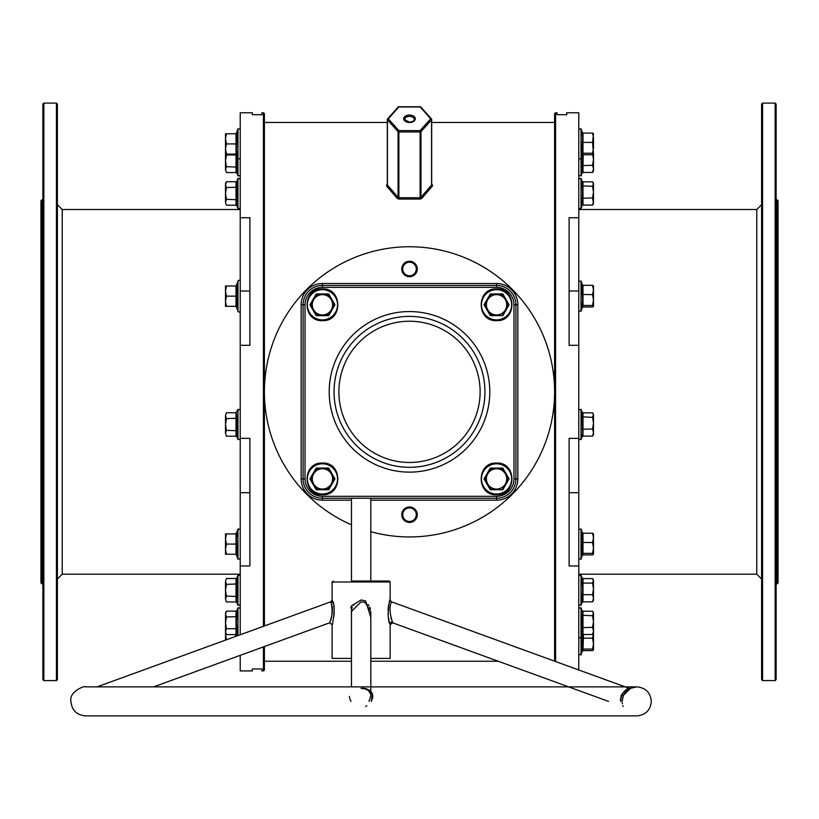 <?xml version="1.0" encoding="UTF-8"?>
<svg xmlns="http://www.w3.org/2000/svg" width="819" height="819" viewBox="0 0 819 819"><rect width="100%" height="100%" fill="white"/><g stroke="black" fill="none" stroke-linecap="round" stroke-linejoin="round"><path stroke-width="1.23" d="M263.431 626.31L263.431 112.776L264.404 113.739L264.404 625.962M264.404 646.549L264.404 669.952L263.431 670.915L263.431 646.897M554.596 661.168L554.596 113.739L555.569 112.776L555.569 661.517M777.088 199.836L778.05 200.798L778.05 582.893L777.088 583.855L777.088 199.836L776.115 199.836M40.95 582.893L40.95 200.798L41.912 199.836L41.912 583.855L40.95 582.893M761.609 679.627L761.609 104.064L762.571 103.102L762.571 680.589L761.609 679.627M775.153 103.102L776.115 104.064L776.115 679.627L775.153 680.589L775.153 103.102L762.571 103.102M42.885 679.627L42.885 104.064L43.847 103.102L43.847 680.589L42.885 679.627M56.429 103.102L57.391 104.064L57.391 679.627L56.429 680.589L56.429 103.102L43.847 103.102M409.5 521.468A6.767 6.767 0 0 0 416.267 514.701A6.767 6.767 0 0 0 409.5 507.923A6.767 6.767 0 0 0 402.733 514.701A6.767 6.767 0 0 0 409.5 521.468M409.5 275.768A6.767 6.767 0 0 0 416.267 269.001A6.767 6.767 0 0 0 409.5 262.223A6.767 6.767 0 0 0 402.733 269.001A6.767 6.767 0 0 0 409.5 275.768M240.223 655.354L240.223 670.915L252.313 670.915L252.313 668.98L261.988 668.98L261.988 670.915L263.431 670.915M240.223 438.38L240.223 492.68L249.887 492.68L249.887 438.38L240.223 438.38L240.223 345.311L249.887 345.311L249.887 217.731L240.223 217.731L240.223 112.776L252.313 112.776L252.313 114.711L261.988 114.711L261.988 112.776L263.431 112.776M240.223 634.766L240.223 565.96L249.887 565.96L249.887 492.68M578.777 438.38L578.777 492.68L569.113 492.68L569.113 438.38L578.777 438.38L578.777 345.311L569.113 345.311L569.113 217.731L578.777 217.731L578.777 112.776L566.687 112.776L566.687 114.711L557.012 114.711L557.012 112.776L555.569 112.776M578.777 669.973L578.777 565.96L569.113 565.96L569.113 492.68M398.884 106.972L388.278 118.786A0.962 0.645 138.1 0 0 387.438 119.84L387.438 185.043L398.054 197.389A0.962 0.604 -39.6 0 1 397.215 198.393L398.884 199.068L420.116 199.068L421.785 198.393A0.962 0.604 39.6 0 1 420.946 197.389L431.562 185.043L431.562 119.84A0.962 0.645 -138.1 0 0 430.722 118.786L420.116 106.972L398.884 106.972A0.962 0.645 -138.1 0 0 398.054 107.402L387.878 118.724M397.215 198.393L386.599 186.097L387.315 184.08M431.685 184.08L432.401 184.859A0.962 0.645 -42.1 0 1 431.685 184.766M421.785 198.393L432.401 186.097L432.401 184.859M578.777 345.311L578.777 217.731M578.777 492.68L578.777 565.96M240.223 492.68L240.223 565.96M240.223 217.731L240.223 345.311M431.122 118.724L420.946 107.402A0.962 0.645 138.1 0 0 420.116 106.972L420.116 106.972M431.685 184.736L431.685 119.523A0.962 0.962 0 0 0 431.439 118.878A0.962 0.645 138.1 0 1 431.562 119.216A0.962 0.624 180 0 1 431.562 119.84L420.946 131.644L420.946 197.389L420.116 197.758L420.116 131.961L398.884 131.961L398.884 130.6L388.278 118.786A0.962 0.645 -138.1 0 0 387.438 119.216A0.962 0.624 180 0 0 387.438 119.84L398.054 131.644A0.962 0.645 138.1 0 1 398.884 130.6L420.116 130.6L430.722 118.786A0.962 0.645 138.1 0 1 431.439 118.878L420.833 107.064A0.962 0.962 0 0 0 420.116 106.746L398.884 106.746A0.962 0.962 0 0 0 398.167 107.064L387.561 118.878A0.962 0.962 0 0 0 387.315 119.523L387.315 184.756M387.438 185.043L387.438 184.429L387.438 185.043A0.962 0.635 -41.8 0 1 386.599 186.097M420.946 131.644A0.962 0.645 -138.1 0 0 420.116 130.6L420.116 131.961A0.962 0.624 180 0 0 420.946 131.644M431.562 184.429L431.562 185.043L431.562 184.429M398.884 199.068L398.884 197.758L398.054 197.389L398.054 131.644A0.962 0.624 180 0 0 398.884 131.961L398.884 197.758L420.116 197.758L420.116 199.068M350.941 701.392L349.774 698.72M349.508 697.409L349.447 696.396M371.416 692.096L372.45 694.051M372.727 697.645L371.324 701.392L372.481 694.143L372.819 696.488M624.467 693.417L627.845 689.895M628.224 689.629L629.965 688.584M628.439 688.595L630.671 688.247L623.402 695.29L622.112 701.392L623.392 695.3L621.57 694.686C625.051 690.304 627.589 688.185 629.187 688.318L391.431 601.781C389.271 606.592 389.629 613.4 392.485 622.205L392.751 622.849L392.485 622.205A1.935 1.781 -16.7 0 0 389.946 623.935C386.077 618.949 390.018 595.505 389.936 600.552L389.793 600.941M361.138 688.431L364.987 688.892L368.038 690.212L370.546 693.703A1.935 0.952 164.4 0 0 372.481 694.143C370.557 690.048 366.769 688.083 361.138 688.247M351.464 498.249L351.464 581.029L389.189 581.029L370.802 581.029L370.802 498.249M370.802 691.4L370.802 611.496L365.161 602.6L366.482 603.296M351.464 617.331L351.566 605.804L361.138 599.958L365.663 600.941L370.802 617.331M330.067 621.478L329.514 622.849C332.207 617.956 332.76 611.209 331.163 602.6L330.886 601.904M332.494 601.013L332.463 600.931C336.711 606.121 331.378 630.19 332.463 623.433L332.442 623.505M329.545 622.788L332.125 624.651M391.431 601.781L390.1 600.102M363.697 602.098L365.069 602.559M368.11 604.596L369.031 605.681M369.901 607.196L370.495 608.875M623.187 706.469L622.911 705.732M622.389 703.838L622.205 702.722M620.485 698.709L620.505 700.552M620.618 701.392L621.57 694.686M361.138 688.318C366.052 688.216 369.185 689.977 370.526 693.611A1.935 0.952 164.4 0 0 370.546 693.703L370.802 695.679L369.062 701.392M409.5 467.301A75.45 75.45 0 0 0 484.95 391.851A75.45 75.45 0 0 0 409.5 316.4A75.45 75.45 0 0 0 334.05 391.851A75.45 75.45 0 0 0 409.5 467.301M153.593 686.875L329.514 622.849M97.031 686.875L330.845 601.781L332.115 599.958L332.473 600.941A1.935 1.761 159.8 0 1 331.163 602.6L331.255 602.866M370.782 696.365L370.802 695.659M608.537 701.392L392.751 622.849L390.151 624.672L389.946 623.935M370.577 693.775L370.802 695.679M365.663 600.941L365.161 602.6L361.138 601.781L351.464 611.496L351.464 686.875M366.922 705.804L365.694 706.469M389.578 601.607L389.322 602.436M388.902 604.023L388.441 606.357M388.339 607.012L388.052 610.513M388.052 612.694L388.083 613.339M388.083 613.37L388.247 615.438M388.534 617.618L388.892 619.604M389.23 621.14L389.475 622.164M389.762 623.259L389.967 624.006M370.802 658.415L390.151 658.415L390.151 624.672M409.5 522.43A7.74 7.74 0 0 1 401.76 514.701A7.74 7.74 0 0 1 409.5 506.961A7.74 7.74 0 0 1 417.24 514.701A7.74 7.74 0 0 1 409.5 522.43M409.5 276.73A7.74 7.74 0 0 1 401.76 269.001A7.74 7.74 0 0 1 409.5 261.261A7.74 7.74 0 0 1 417.24 269.001A7.74 7.74 0 0 1 409.5 276.73M370.802 531.695A145.096 145.096 0 0 0 554.596 391.851A145.096 145.096 0 0 0 267.465 362.203A145.096 145.096 0 0 0 351.464 524.836M332.115 624.672L332.115 658.415L351.464 658.415M305.026 478.91L303.091 478.91L303.091 304.791A19.349 19.349 0 0 1 322.44 285.442L496.56 285.442A19.349 19.349 0 0 1 515.909 304.791L515.909 478.91A19.349 19.349 0 0 1 496.56 498.249L322.44 498.249A19.349 19.349 0 0 1 303.091 478.91A19.349 19.349 0 0 0 322.44 498.249L322.44 496.314L496.56 496.314A17.414 17.414 0 0 0 513.974 478.91L513.974 304.791A17.414 17.414 0 0 0 496.56 287.377L322.44 287.377A17.414 17.414 0 0 0 305.026 304.791L305.026 478.91A17.414 17.414 0 0 0 322.44 496.314M351.269 606.418L350.716 607.995M332.801 622.164L334.06 614.997M334.132 614.148L334.224 611.967M334.193 609.807L334.06 608.138M333.988 607.473L333.917 606.91M333.845 606.48L333.681 605.476M333.261 603.603L332.831 602.067M621.14 695.689L620.853 696.59M392.475 622.164L392.035 621.017M391.697 620.096L390.991 617.884M351.474 611.015L351.546 610.114M351.801 608.773L352.293 607.36M353.562 605.261L354.115 604.637M331.562 603.808L331.91 605.057M332.227 606.654L332.36 607.688M332.401 608.046L332.442 608.681M332.483 609.909L332.473 610.698M332.391 612.059L332.268 613.247M331.869 615.54L330.333 620.751M240.223 281.449A1.157 1.157 0 0 0 237.971 281.05L236.404 285.36L237.029 285.319L237.029 306.992L236.404 306.951L237.971 311.251L237.971 281.05M240.223 310.862A1.157 1.157 0 0 1 237.971 311.251M235.493 306.316L237.029 306.992L236.015 306.316L226.423 306.316L225.512 301.238L226.423 296.15L225.512 291.073L225.512 306.316L226.423 306.316M236.558 298.935L237.029 296.15L226.423 296.15M236.558 288.124L237.029 285.319L235.493 285.995M225.512 285.995L225.512 291.073L226.423 285.995L225.512 285.995M236.015 306.316L236.015 285.995L226.423 285.995M237.029 285.319L236.015 285.995M592.577 285.319L593.488 289.967L592.577 294.615L593.488 300.03L593.488 285.995L592.577 285.319L582.985 285.319L581.971 284.592L582.985 285.319L582.985 306.992L581.971 307.719L582.596 300.276L581.971 284.592L582.534 285.186M581.971 306.081L582.985 305.456L592.577 305.456L593.488 300.03L593.488 306.316L592.577 306.992L582.985 306.992M592.577 305.456L593.488 306.224M581.971 294.512L592.577 294.615M328.695 315.622L316.185 315.622L309.93 304.791L316.185 293.949L328.695 293.949L334.951 304.791L328.695 315.622L328.306 314.946L334.172 304.791L331.234 299.713A10.156 10.156 0 0 1 331.234 309.869L334.172 304.791L328.306 294.635L322.44 294.635A10.156 10.156 0 0 1 331.234 299.713L328.306 294.635L316.574 294.635L313.646 299.713A10.156 10.156 0 0 1 322.44 294.635M313.646 309.869A10.156 10.156 0 0 1 313.646 299.713L310.708 304.791L316.574 314.946L322.44 314.946A10.156 10.156 0 0 1 313.646 309.869L310.708 304.791L309.93 304.791M316.185 315.622L316.574 314.946L328.306 314.946L322.44 314.946A10.156 10.156 0 0 0 331.234 309.869M319.584 294.635L316.574 294.635L313.646 299.713M328.306 314.946L329.893 312.203M316.185 293.949L316.574 294.635M328.695 293.949L328.306 294.635M334.172 304.791L334.951 304.791M328.695 489.742L316.185 489.742L309.93 478.91L316.185 468.069L328.695 468.069L334.951 478.91L328.695 489.742L328.306 489.066L334.172 478.91L331.234 473.822A10.156 10.156 0 0 1 331.234 483.988L334.172 478.91L328.306 468.744L322.44 468.744A10.156 10.156 0 0 1 331.234 473.822L328.306 468.744L316.574 468.744L313.646 473.822A10.156 10.156 0 0 1 322.44 468.744M313.646 483.988A10.156 10.156 0 0 1 313.646 473.822L310.708 478.91L316.574 489.066L322.44 489.066A10.156 10.156 0 0 1 313.646 483.988L310.708 478.91L309.93 478.91M316.185 489.742L316.574 489.066L328.306 489.066L322.44 489.066A10.156 10.156 0 0 0 331.234 483.988M319.584 468.744L316.574 468.744L313.646 473.822M328.306 489.066L329.893 486.322M316.185 468.069L316.574 468.744M328.695 468.069L328.306 468.744M334.172 478.91L334.951 478.91M502.815 489.742L490.305 489.742L484.049 478.91L490.305 468.069L502.815 468.069L509.07 478.91L502.815 489.742L502.426 489.066L508.292 478.91L505.354 473.822A10.156 10.156 0 0 1 505.354 483.988L508.292 478.91L502.426 468.744L496.56 468.744A10.156 10.156 0 0 1 505.354 473.822L502.426 468.744L490.694 468.744L487.766 473.822A10.156 10.156 0 0 1 496.56 468.744M487.766 483.988A10.156 10.156 0 0 1 487.766 473.822L484.828 478.91L490.694 489.066L496.56 489.066A10.156 10.156 0 0 1 487.766 483.988L484.828 478.91L484.049 478.91M490.305 489.742L490.694 489.066L496.56 489.066A10.156 10.156 0 0 0 505.354 483.988M493.703 468.744L490.694 468.744L487.766 473.822M502.426 489.066L503.972 486.384M490.305 468.069L490.694 468.744M502.815 468.069L502.426 468.744M508.292 478.91L509.07 478.91M502.815 315.622L490.305 315.622L484.049 304.791L490.305 293.949L502.815 293.949L509.07 304.791L502.815 315.622L502.426 314.946L508.292 304.791L505.354 299.713A10.156 10.156 0 0 1 505.354 309.869L508.292 304.791L502.426 294.635L496.56 294.635A10.156 10.156 0 0 1 505.354 299.713L502.426 294.635L490.694 294.635L487.766 299.713A10.156 10.156 0 0 1 496.56 294.635M487.766 309.869A10.156 10.156 0 0 1 487.766 299.713L484.828 304.791L490.694 314.946L496.56 314.946A10.156 10.156 0 0 1 487.766 309.869L484.828 304.791L484.049 304.791M490.305 315.622L490.694 314.946L496.56 314.946A10.156 10.156 0 0 0 505.354 309.869M493.703 294.635L490.694 294.635L487.766 299.713M502.426 314.946L503.972 312.264M490.305 293.949L490.694 294.635M502.815 293.949L502.426 294.635M508.292 304.791L509.07 304.791M236.558 413.575L237.029 436.998L237.971 439.588L237.971 409.387L240.223 409.776M236.568 421.345L237.029 418.233L226.423 418.622L225.512 415.694L225.512 433.282L226.423 430.354L225.512 424.488L226.423 418.622M226.423 436.21L225.512 433.282L226.423 436.21L236.015 436.21L236.015 412.756L226.423 412.756L225.512 415.694M237.029 430.743L226.423 430.354M237.971 409.387L236.015 412.756M236.015 436.21L237.029 436.998M237.019 554.852L236.568 552.231M236.015 554.228L236.015 533.916L237.029 533.23L236.404 538.677L237.029 554.903L236.015 554.228L226.423 554.228L225.512 549.15L225.512 554.228L226.423 554.228M236.404 549.406L236.558 546.867M236.568 546.754L237.029 544.072L226.423 544.072L225.512 538.994L225.512 549.15L226.423 544.072M225.512 533.916L225.512 538.994L226.423 533.916L225.512 533.916M236.015 533.916L226.423 533.916M237.029 629.115L236.568 626.013M226.423 634.592L225.512 631.664L226.423 628.726L225.512 622.87L226.423 617.004L225.512 614.066L226.423 611.138L225.512 612.704L225.512 633.026L226.423 634.592L236.015 634.592L236.015 611.138L237.029 610.35L236.404 622.87L237.203 635.861M236.404 632.196L236.537 630.784M236.558 630.691L237.029 629.125L236.015 628.726L226.423 628.726M237.029 616.605L226.423 617.004M236.015 611.138L226.423 611.138M236.015 634.592L237.029 635.38M236.404 634.674L236.476 636.128M226.494 639.762L225.512 634.684L225.512 640.11M225.512 634.684L225.604 633.169M235.555 636.455L235.493 634.592M236.015 601.955L236.015 578.501L237.029 577.712L237.029 596.488L236.404 599.569L237.029 602.743L236.015 601.955L226.423 601.955L225.512 599.027L226.423 601.955M225.512 590.223L225.512 599.027L226.423 596.089L225.512 590.223L226.423 584.367L225.512 581.429L225.512 590.223M226.423 578.501L225.512 581.429L226.423 578.501L236.015 578.501M237.029 596.488L226.423 596.089M237.029 583.967L226.423 584.367M236.804 155.845L237.029 173.341L236.015 172.553L226.423 172.553L225.512 169.625L226.423 172.553M236.404 170.157L236.537 168.755M236.558 168.663L236.568 163.974M236.015 172.553L236.015 154.965L226.423 154.965L225.512 160.831L225.512 169.625L226.423 166.687L225.512 160.831L225.512 152.027M226.423 154.965L225.983 154.085M237.029 167.086L226.423 166.687M237.029 154.566L236.015 154.965L235.759 154.085M236.568 135.811L237.029 133.098L236.404 149.334L237.029 154.771L236.015 154.085L226.423 154.085L225.512 149.007L225.512 154.085L226.423 154.085M236.404 138.483L236.548 135.934M237.029 133.098L236.015 133.773L225.512 133.773L225.512 138.851L226.423 133.773M237.019 143.888L236.568 141.288M225.512 149.007L225.512 138.851L226.423 143.929L225.512 149.007M237.029 154.771L236.015 154.085L236.015 143.929L226.423 143.929M237.029 143.929L236.015 143.929L236.015 133.773M226.423 205.19L225.512 202.262L226.423 205.19L236.015 205.19L236.015 181.736L237.029 180.948L237.029 199.723L236.404 202.815L237.971 208.569L237.971 178.368L240.223 178.767M226.423 181.736L225.512 183.313L225.512 193.468L226.423 187.602L225.512 184.674L226.423 181.736L236.015 181.736M225.512 202.262L225.512 193.468L226.423 199.334L225.512 202.262M225.798 183.077L225.512 184.674M237.029 199.723L226.423 199.334M237.029 187.213L226.423 187.602M236.015 205.19L237.029 205.978M582.985 412.858L582.985 436.107L581.971 436.896L582.596 433.046L581.971 412.08L582.985 412.858L592.577 412.858L593.488 414.332L592.577 417.332L593.488 423.147L593.488 415.1L592.577 412.858M582.268 412.776L581.029 409.387L581.029 439.588L578.777 439.189M593.488 432.534L593.488 423.147L592.577 428.961L593.488 432.534L593.488 434.643L592.577 436.107L593.488 432.534M581.971 416.861L592.577 417.332M581.971 429.258L592.577 428.961M582.985 436.107L592.577 436.107M592.577 533.23L593.488 537.878L592.577 542.526L593.488 547.952L592.577 553.368L593.488 554.135L593.488 533.916L592.577 533.23L582.985 533.23L581.971 532.504L582.985 533.23L582.985 554.913L581.971 555.63L582.596 554.77L581.971 553.992L581.971 532.504L582.596 533.374M581.971 555.63L582.596 554.77L581.971 555.63M593.488 554.135L592.577 554.913L582.985 554.913M581.971 542.424L592.577 542.526M581.971 553.992L582.985 553.368L592.577 553.368M582.985 611.24L582.985 634.49L581.971 635.268L581.971 615.243L582.596 612.888L581.971 610.462L582.985 611.24L592.577 611.24L593.488 612.704L592.577 615.714L593.488 621.529L593.488 613.482L592.577 611.24M582.268 611.158L581.029 607.77L581.029 654.862L578.777 654.463M593.488 630.917L593.488 621.529L592.577 627.344L593.488 630.917L592.577 634.49L593.488 633.026L593.488 630.917M581.971 615.243L592.577 615.714M581.971 627.641L592.577 627.344M582.985 634.49L592.577 634.49M583.486 634.49L582.985 650.603L581.971 651.33L582.544 634.602M593.488 643.642L593.488 633.568L592.577 638.216L593.488 643.642L592.577 649.058L593.488 649.825L593.488 643.642M593.488 649.825L592.577 650.603L582.985 650.603M593.468 633.046L593.488 633.568M581.971 638.114L592.577 638.216M581.971 649.682L582.985 649.058L592.577 649.058M582.022 602.518L582.596 588.81L581.971 577.825L582.985 578.603L592.577 578.603L593.488 580.067L592.577 583.077L593.488 588.892L593.488 580.835L592.577 578.603M582.268 578.521L581.029 575.122L581.029 605.323L578.777 604.934M593.488 598.279L593.488 588.892L592.577 594.707L593.488 598.279L592.577 601.852L593.488 600.388L593.488 598.279M582.985 578.603L582.985 583.077L592.577 583.077M581.971 582.596L582.985 583.077L582.985 594.707L592.577 594.707M581.971 595.004L582.985 594.707L582.985 601.852L592.577 601.852M581.971 602.63L582.985 601.852M582.022 173.126L582.34 155.456M593.488 170.987L593.488 159.49L592.577 165.305L593.488 168.878L592.577 172.451L593.488 170.987M592.577 133.098L582.985 133.098L582.985 142.393L592.577 142.393L593.488 133.773L592.577 133.098L593.488 137.746L593.488 147.809L592.577 153.235L593.488 154.003L593.488 159.49L592.577 153.675M583.159 154.771L582.985 172.451L592.577 172.451M581.971 165.602L592.577 165.305M581.971 173.229L582.985 172.451M581.971 142.291L582.985 142.393L582.985 154.771L581.971 155.497L582.596 137.357L581.971 132.371L582.534 132.965M593.488 154.085L592.577 142.393M593.488 154.003L592.577 154.771L582.985 154.771M581.971 153.849L582.985 153.235L592.577 153.235M582.985 133.098L581.971 132.371L582.985 133.098M582.985 181.838L582.985 205.088L581.971 205.876L582.596 192.045L581.971 181.06L582.985 181.838L592.577 181.838L593.488 183.313L592.577 186.322L593.488 192.127L593.488 184.08L592.577 181.838M582.268 181.757L581.029 178.368L581.029 208.569L578.777 208.169M593.488 192.127L593.488 201.515L592.577 205.088L593.488 203.624L592.577 197.942L593.488 192.127M581.971 185.841L592.577 186.322M581.971 198.249L592.577 197.942M582.985 205.088L592.577 205.088M240.223 209.51L62.234 209.51L62.234 574.191L57.391 579.023M578.777 574.191L756.766 574.191L756.766 209.51L761.609 204.668M409.5 115.049A5.805 3.726 180 0 1 415.305 118.786A5.805 3.726 180 0 1 409.5 122.512A5.805 3.726 180 0 1 403.695 118.786A5.805 3.726 180 0 1 409.5 115.049M412.377 122.021A4.832 3.112 0 0 0 414.332 119.523A4.832 3.112 0 0 0 409.5 116.411A4.832 3.112 0 0 0 404.668 119.523A4.832 3.112 0 0 0 406.623 122.021M240.223 291.011L249.887 291.011M578.777 291.011L569.113 291.011M387.315 184.766A0.962 0.645 42.1 0 1 386.599 184.859M432.401 186.097A0.962 0.635 41.8 0 1 431.562 185.043M390.151 599.958L390.151 581.992L332.115 581.992L333.077 581.029M622.604 697.43L624.365 693.58M409.5 462.459A70.618 70.618 0 0 0 480.118 391.851A70.618 70.618 0 0 0 409.5 321.232A70.618 70.618 0 0 0 338.882 391.851A70.618 70.618 0 0 0 409.5 462.459M409.5 472.133A80.293 80.293 0 0 1 329.207 391.851A80.293 80.293 0 0 1 409.5 311.558A80.293 80.293 0 0 1 489.793 391.851A80.293 80.293 0 0 1 409.5 472.133M351.464 500.184L322.44 500.184A21.284 21.284 0 0 1 301.157 478.91L301.157 304.791A21.284 21.284 0 0 1 322.44 283.507L496.56 283.507A21.284 21.284 0 0 1 517.843 304.791L517.843 478.91A21.284 21.284 0 0 1 496.56 500.184L370.802 500.184M496.56 287.377L496.56 285.442A19.349 19.349 0 0 1 515.909 304.791L513.974 304.791M305.026 304.791L303.091 304.791A19.349 19.349 0 0 1 322.44 285.442L322.44 283.507M513.974 478.91L515.909 478.91A19.349 19.349 0 0 1 496.56 498.249L496.56 496.314M322.44 287.377L322.44 285.442M496.56 500.184L496.56 498.249M515.909 478.91L517.843 478.91M322.44 500.184L322.44 498.249M515.909 304.791L517.843 304.791M301.157 478.91L303.091 478.91M496.56 285.442L496.56 283.507M301.157 304.791L303.091 304.791M582.544 285.217L581.029 281.05L581.029 311.251L578.777 310.862M322.44 319.891A15.1 15.1 0 0 0 337.541 304.791A15.1 15.1 0 0 0 322.44 289.691A15.1 15.1 0 0 0 307.34 304.791A15.1 15.1 0 0 0 322.44 319.891M322.44 494.011A15.1 15.1 0 0 0 337.541 478.91A15.1 15.1 0 0 0 322.44 463.81A15.1 15.1 0 0 0 307.34 478.91A15.1 15.1 0 0 0 322.44 494.011M496.56 494.011A15.1 15.1 0 0 0 511.66 478.91A15.1 15.1 0 0 0 496.56 463.81A15.1 15.1 0 0 0 481.459 478.91A15.1 15.1 0 0 0 496.56 494.011M496.56 319.891A15.1 15.1 0 0 0 511.66 304.791A15.1 15.1 0 0 0 496.56 289.691A15.1 15.1 0 0 0 481.459 304.791A15.1 15.1 0 0 0 496.56 319.891M235.493 554.228L236.404 554.862L237.971 559.172L237.971 528.972L240.223 529.361M237.971 635.585L237.971 607.77L240.223 608.159M237.029 602.743L237.971 605.323L237.971 575.122L240.223 575.522M237.029 173.341L237.971 175.931L237.971 128.829L240.223 129.228M581.029 529.105L581.029 559.172L578.777 558.773M582.544 132.995L581.029 128.829L581.029 175.931L578.777 175.532M62.234 209.51L57.391 204.668M414.332 119.523C415.509 120.239 413.892 121.161 409.5 122.287L404.668 119.523M775.153 680.589L762.571 680.589M777.088 583.855L776.115 583.855M240.223 574.191L62.234 574.191M56.429 680.589L43.847 680.589M42.885 583.855L41.912 583.855M498.249 661.25L370.802 661.25M351.464 661.25L264.404 661.25M554.596 122.451L431.685 122.451M387.315 122.451L264.404 122.451M42.885 199.836L41.912 199.836M756.766 209.51L578.777 209.51M756.766 574.191L761.609 579.023M70.936 701.392C68.704 690.867 86.66 685.042 85.442 686.875L636.824 686.875C645.638 687.745 650.47 692.577 651.33 701.392C650.47 710.206 645.638 715.038 636.824 715.898L85.442 715.898C76.638 715.038 71.796 710.206 70.936 701.392M370.802 686.875L568.673 686.875M625.235 686.875L636.824 686.875L630.64 688.257L626.535 691.001M390.151 581.992L389.189 581.029M332.115 599.958L332.115 581.992M361.138 715.898L85.442 715.898M630.64 688.267C629.524 687.878 627.119 690.222 623.392 695.3M624.917 692.792L625.501 692.075M582.36 307.207L581.029 311.251M581.029 281.05L578.777 281.449M322.44 288.923C342.905 287.94 342.905 321.632 322.44 320.649C301.976 321.632 301.976 287.94 322.44 288.923M322.44 463.042C342.905 462.059 342.905 495.751 322.44 494.768C301.976 495.751 301.976 462.059 322.44 463.042M496.56 463.042C517.024 462.059 517.024 495.751 496.56 494.768C476.095 495.751 476.095 462.059 496.56 463.042M496.56 288.923C517.024 287.94 517.024 321.632 496.56 320.649C476.095 321.632 476.095 287.94 496.56 288.923M237.971 439.588L240.223 439.189M237.971 559.172L240.223 558.773M235.493 533.916L236.404 533.271L237.971 528.972M237.029 610.35L237.971 607.77M237.971 605.323L240.223 604.934M237.029 577.712L237.971 575.122M237.971 175.931L240.223 175.532M235.493 133.773L236.404 133.139L237.971 128.829M235.493 154.085L236.404 154.73L237.971 159.029L240.223 158.64M237.029 180.948L237.971 178.368M237.971 208.569L240.223 208.169M582.114 436.619L581.029 439.588M581.029 409.387L578.777 409.776M582.36 555.118L581.029 559.172M582.544 533.128L581.029 528.972L578.777 529.361M581.029 607.77L578.777 608.159M582.114 634.991L581.029 637.97L578.777 637.571M582.36 650.818L581.029 654.862M581.029 575.122L578.777 575.522M582.114 602.354L581.029 605.323M582.114 172.963L581.029 175.931M582.36 154.986L581.029 159.029L578.777 158.64M581.029 128.829L578.777 129.228M582.114 205.6L581.029 208.569M581.029 178.368L578.777 178.767"/></g></svg>
